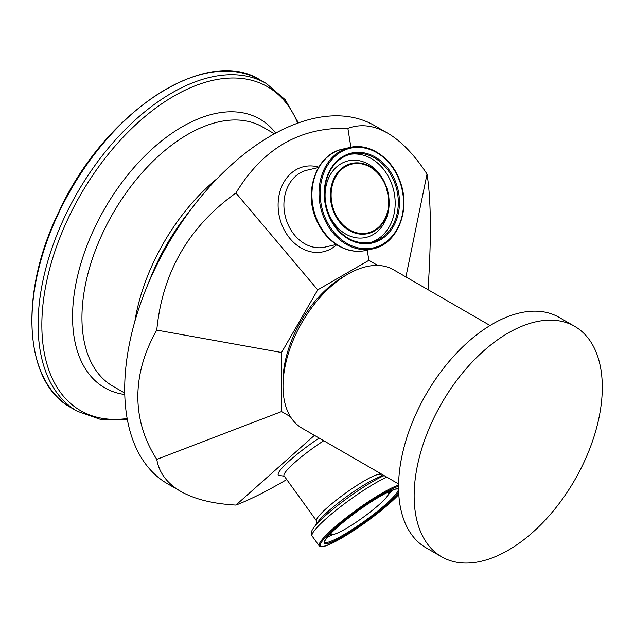 <?xml version="1.0" encoding="UTF-8"?>
<svg xmlns="http://www.w3.org/2000/svg" width="634" height="634" viewBox="0 0 634 634"><rect width="100%" height="100%" fill="white"/><g stroke="black" fill="none" stroke-linecap="round" stroke-linejoin="round"><path stroke-width="0.95" d="M415.096 510.83A133.045 76.817 120 0 0 441.7 556.834A133.045 76.817 120 0 0 574.745 480.017A133.045 76.817 120 0 0 574.745 326.391A133.045 76.817 120 0 0 466.109 368.782A133.045 76.817 120 0 0 415.096 510.83M490.066 325.511L393.429 269.719A91.47 52.812 120 0 0 347.694 274.253A91.47 52.812 120 0 0 283.018 386.28A91.47 52.812 120 0 0 283.675 396.519A91.47 52.812 120 0 0 301.966 428.156L398.596 483.94M283.018 386.28L283.018 381.185A85.233 49.206 -60 0 1 343.287 276.796L347.694 274.253M574.745 326.391L559.164 317.396A133.045 76.817 120 0 0 450.528 359.787A133.045 76.817 120 0 0 399.515 501.835A133.045 76.817 120 0 0 426.111 547.839L441.7 556.834M377.721 265.448L368.861 260.336L317.713 289.865L281.551 352.504L281.551 411.561L290.412 416.681M319.156 438.078A43.659 6.189 144.2 0 0 279.166 475.413L284.294 476.189M379.243 472.774L380.654 474.723A39.498 5.603 144.2 0 0 355.317 486.429A39.498 5.603 144.2 0 0 320.693 513.96A39.498 5.603 144.2 0 0 316.588 520.942L284.056 475.857A39.498 5.603 -35.8 0 1 323.736 440.725M314.44 435.352L235.927 505.076C212.881 503.8 194.464 499.227 180.682 491.358C167.051 483.401 159.079 472.734 156.772 459.373L281.551 411.561M286.742 479.581C266.24 491.524 249.305 500.02 235.927 505.076M318.72 167.146A43.659 35.108 77 0 0 278.73 213.206A43.659 35.108 77 0 0 331.392 248.607A43.659 35.108 77 0 0 336.662 244.748M336.282 244.502L324.988 247.109A39.498 31.763 -103 0 1 286.441 220.355A39.498 31.763 -103 0 1 300.072 172.963A39.498 31.763 -103 0 1 307.197 170.142L318.49 167.535M368.861 260.336L367.237 250.145M350.879 147.262L347.868 128.369C360.603 123.685 373.822 125.255 387.525 133.085C401.235 141.089 414.398 154.751 427.031 174.073C431.088 199.956 431.429 238.495 428.037 289.698M317.713 289.865L235.927 192.998C262.912 148.459 300.223 126.911 347.868 128.369M387.525 133.085L374.385 125.5A206.85 119.422 120 0 0 194.59 204.695A206.85 119.422 120 0 0 146.224 288.462A206.85 119.422 120 0 0 124.7 389.078A206.85 119.422 120 0 0 167.542 483.774L180.682 491.358M281.551 352.504L156.772 330.108C162.391 272.414 188.781 226.718 235.927 192.998M405.911 276.923L427.031 174.073M156.772 459.373C144.243 439.941 137.927 419.042 137.84 396.662C137.927 374.274 144.243 352.084 156.772 330.108M334.926 212.921A35.346 28.419 -103 0 1 360.001 163.643A35.346 28.419 -103 0 1 384.83 218.92A35.346 28.419 -103 0 1 334.926 212.921M387.39 492.42A35.346 5.009 -35.8 0 1 362.854 517.558A35.346 5.009 -35.8 0 1 331.265 532.917M146.224 288.462L150.995 276.709A153.103 88.395 -60 0 1 186.792 214.704L194.59 204.695M217.351 178.447A149.679 86.414 120 0 0 134.876 321.295M124.74 393.048L112.947 386.241A149.679 86.414 -60 0 1 81.945 317.721A149.679 86.414 -60 0 1 147.286 167.083A149.679 86.414 -60 0 1 262.627 126.982L274.419 133.798M275.703 133.092A155.148 89.576 120 0 0 152.39 148.776A155.148 89.576 120 0 0 72.553 316.762A155.148 89.576 120 0 0 124.779 394.507M127.165 418.519A186.99 107.962 -60 0 1 41.844 325.028A186.99 107.962 -60 0 1 150.226 112.281A186.99 107.962 -60 0 1 297.687 123.154M31.946 321.097A189.178 109.222 -60 0 1 114.524 130.715A189.178 109.222 -60 0 1 260.305 80.035C206.557 45.26 105.513 111.093 59.77 209.925C18.616 292.329 23.545 382.397 71.127 407.702A189.178 109.222 -60 0 1 31.946 321.097M260.305 80.035L266.446 83.585A189.178 109.222 120 0 0 120.666 134.265A189.178 109.222 120 0 0 38.088 324.648A189.178 109.222 120 0 0 77.269 411.252L100.647 419.439L127.299 419.264M334.253 213.246A36.019 28.958 77 0 0 368.6 233.439A36.019 28.958 77 0 0 388.951 198.632A36.019 28.958 77 0 0 385.947 185.627A36.019 28.958 77 0 0 345.118 166.013A36.019 28.958 77 0 0 334.253 213.246M329.315 215.188A39.3 31.605 -103 0 1 341.163 163.659A39.3 31.605 -103 0 1 385.718 185.057L388.999 199.25A39.3 31.605 -103 0 1 366.793 237.227A39.3 31.605 -103 0 1 329.315 215.188M329.212 216.891A46.147 37.113 77 0 0 394.372 224.721A46.147 37.113 77 0 0 361.951 152.54A46.147 37.113 77 0 0 329.212 216.891M342.986 157.24A45.323 36.439 -103 0 1 351.157 154.007A45.323 36.439 -103 0 1 396.868 189.954A45.323 36.439 -103 0 1 371.572 242.315C353.732 245.033 339.705 236.482 329.49 216.662C324.164 204.306 323.182 191.959 326.534 179.628C330.94 165.712 339.15 157.177 351.157 154.007M325.686 218.928A51.14 41.123 -103 0 1 361.966 147.619A51.14 41.123 -103 0 1 397.89 227.606A51.14 41.123 -103 0 1 325.686 218.928M349.603 154.411A45.323 36.439 -103 0 1 393.738 190.675A45.323 36.439 -103 0 1 370.002 242.632M324.616 219.38A51.972 41.789 77 0 0 373.069 248.797C397.106 244.177 410.872 210.575 400.434 182.378C392.652 158.294 369.559 142.381 349.659 147.524A51.972 41.789 77 0 0 340.284 151.233A51.972 41.789 77 0 0 324.616 219.38M373.069 248.797L365.992 250.43A51.972 41.789 -103 0 1 317.539 221.012A51.972 41.789 -103 0 1 333.207 152.865A51.972 41.789 -103 0 1 342.582 149.156L349.659 147.524M330.362 533.828A36.019 5.104 144.2 0 0 330.988 534.613C330.766 535.144 332.612 534.763 336.535 533.479C344.016 530.246 353.629 524.326 365.382 515.719C375.059 508.5 382.056 502.413 386.375 497.468C388.721 494.274 389.617 492.681 389.086 492.689A36.019 5.104 144.2 0 0 388.539 491.857M398.12 488.98A45.323 6.427 -35.8 0 1 381.486 508.024A45.323 6.427 -35.8 0 1 342.986 535.191A45.323 6.427 -35.8 0 1 324.616 542.015L324.576 541.808C323.34 542.775 324.933 540.469 329.339 534.906C335.719 528.185 345.047 520.348 357.307 511.384C368.536 503.285 378.395 497.04 386.898 492.666L395.632 489.06L398.12 488.98M398.572 488.727A46.147 6.546 144.2 0 0 367.506 504.268A46.147 6.546 144.2 0 0 329.212 535.001A46.147 6.546 144.2 0 0 348.462 533.035A46.147 6.546 144.2 0 0 398.667 492.047M398.794 494.433A51.14 7.251 -35.8 0 1 341.813 537.981A51.14 7.251 -35.8 0 1 325.686 537.038A51.14 7.251 -35.8 0 1 362.418 506.867A51.14 7.251 -35.8 0 1 398.564 486.262M388.523 494.48A45.323 6.427 144.2 0 0 392.533 490.082M327.421 537.069A45.323 6.427 144.2 0 0 332.858 534.644M398.572 485.137A51.972 7.37 144.2 0 0 361.832 506.13A51.972 7.37 144.2 0 0 324.616 536.713A51.972 7.37 144.2 0 0 319.219 545.906L321.287 546.817L326.494 545.66L343.683 536.895L370.486 518.834L398.794 494.472M319.219 545.906L312.142 536.095A51.972 7.37 -35.8 0 1 317.539 526.902A51.972 7.37 -35.8 0 1 386.803 477.133M384.149 475.603A49.785 7.061 144.2 0 0 317.277 523.502A49.785 7.061 144.2 0 0 313.735 527.702L318.022 521.774A42.232 5.991 -35.8 0 1 321.018 518.208A42.232 5.991 -35.8 0 1 351.133 493.45A42.232 5.991 -35.8 0 1 380.994 476.34L383.863 475.437M71.127 407.702L77.269 411.252M389.086 492.689L389.094 491.588M330.988 534.613L329.934 534.272M316.588 520.942L317.127 523.24M382.659 475.96L380.654 474.723M298.408 122.901L285.229 99.736L266.446 83.585M365.992 250.43C359.264 251.952 352.488 251.539 345.688 249.178C332.993 244.407 323.38 235.024 316.857 221.02C302.989 192.411 316.168 154.228 342.582 149.156M312.142 536.095C310.755 533.559 311.294 530.761 313.735 527.702"/></g></svg>
